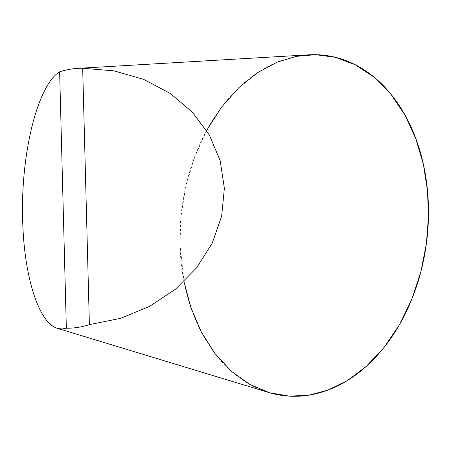 <?xml version="1.0" encoding="UTF-8"?>
<svg xmlns="http://www.w3.org/2000/svg" width="451" height="451" viewBox="0 0 451 451"><rect width="100%" height="100%" fill="white"/><g stroke="black" fill="none" stroke-linecap="round" stroke-linejoin="round"><path stroke-width="0.34" stroke-dasharray="2.25 1.69" d="M268.537 392.438A171.386 123.489 96.8 0 1 180.011 244.87A171.386 123.489 96.8 0 1 308.597 54.836M206.631 130.474L194.133 158.222L185.558 187.52L180.958 216.835L180.011 244.87L184.008 281.61"/><path stroke-width="0.68" d="M66.348 328.221A130.424 93.977 -83.2 0 0 89.388 324.63L82.674 68.253A130.424 93.977 -83.2 0 0 77.843 68.366A130.424 93.977 -83.2 0 0 59.633 71.85L66.348 328.221L61.928 328.999L57.542 328.373C38.955 323.474 23.909 276.632 22.663 219.784C20.509 153.785 37.771 84.715 59.633 71.85M77.843 68.366L308.597 54.836A171.386 123.489 96.8 0 1 426.843 240.045A171.386 123.489 96.8 0 1 268.537 392.438L57.542 328.373M82.674 68.253L113.979 70.852L143.621 79.365L170.207 93.391L192.492 112.271L209.427 135.125L220.223 160.877L224.367 188.321L221.672 216.159L212.258 243.1L196.563 267.866L175.338 289.305L149.563 306.404L120.456 318.367L89.388 324.63M184.008 281.61L190.869 307.481L201.242 331.868L214.935 353.516L231.442 371.325L249.972 384.517L269.619 392.753L289.441 396.158L308.642 395.206L327.73 390.194L347.214 380.667L366.274 366.398L383.97 347.563L399.417 324.776L411.876 299.058L420.896 271.643L426.364 243.85L428.45 216.852L427.52 191.021L423.483 164.852L416.014 139.145L405.043 115.146L390.82 94.09L373.902 77.036L355.112 64.69L335.369 57.305L315.599 54.695L296.544 56.341L277.337 62.103L257.859 72.442L238.974 87.528L221.604 107.101L206.631 130.474"/></g></svg>
